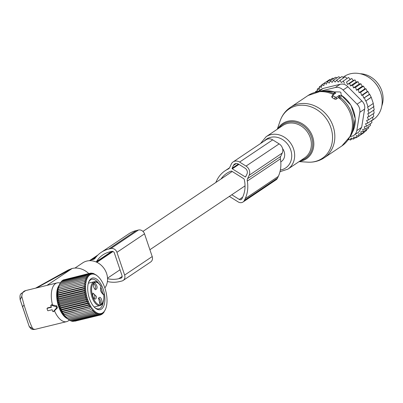 <?xml version="1.0" encoding="UTF-8"?>
<svg xmlns="http://www.w3.org/2000/svg" width="403" height="403" viewBox="0 0 403 403"><rect width="100%" height="100%" fill="white"/><g stroke="black" fill="none" stroke-linecap="round" stroke-linejoin="round"><path stroke-width="0.6" d="M280.785 161.875L281.37 161.482A9.541 8.206 -123.9 0 0 282.574 148.581M93.325 259.421A4.337 3.728 -123.9 0 0 94.367 258.963A4.337 3.728 -123.9 0 0 95.189 258.167L93.325 259.421L91.587 259.849A10.846 9.324 -123.9 0 0 89.451 260.701M107.405 281.521A31.479 27.072 -123.9 0 0 119.726 281.546L121.862 281.022A5.204 4.473 -123.9 0 0 123.117 280.473L150.697 261.96A5.204 4.473 -123.9 0 0 152.213 256.56L144.516 233.826A5.204 4.473 -123.9 0 0 138.451 230.032L136.31 230.551A31.479 27.072 -123.9 0 0 128.738 233.881L101.158 252.394A31.479 27.072 -123.9 0 0 95.189 258.167M123.117 280.473A5.204 4.473 -123.9 0 0 124.633 275.073L116.935 252.333A5.204 4.473 -123.9 0 0 110.87 248.545L108.729 249.064A31.479 27.072 -123.9 0 0 101.158 252.394M121.832 277.556L120.9 278.181A2.171 1.864 -123.9 0 0 121.424 277.949A2.171 1.864 -123.9 0 0 122.054 275.702L114.356 252.963A2.171 1.864 -123.9 0 0 111.833 251.386L109.692 251.905A28.447 24.457 -123.9 0 0 102.851 254.913A28.447 24.457 -123.9 0 0 96.463 261.628A0.866 0.746 -123.9 0 0 96.357 262.066M120.9 278.181L118.764 278.7A28.447 24.457 -123.9 0 1 107.556 278.659M335.079 92.635L335.77 93.068L332.828 95.043A0.866 0.393 24.9 0 0 332.777 95.093A0.866 0.393 24.9 0 0 333.175 95.738L335.321 97.078A0.866 0.393 24.9 0 0 336.404 97.279L335.875 99.324L338.646 97.471L340.631 98.146L341.2 95.818A0.866 0.393 24.9 0 0 341.205 95.753L340.933 92.72A0.866 0.393 24.9 0 0 339.699 91.949L335.014 91.879A0.866 0.393 24.9 0 0 334.681 91.995A0.866 0.393 24.9 0 0 335.079 92.635L334.359 94.015M341.2 95.818A0.866 0.393 24.9 0 1 340.036 95.733L339.346 95.304L336.404 97.279M334.681 91.995L333.316 93.859L333.714 94.448M332.747 95.158L331.644 96.675L332.188 97.622L334.329 98.962L335.875 99.324M331.644 96.675L332.777 95.093M339.346 95.304L338.646 97.471M381.812 105.903A22.77 19.581 -123.9 0 0 360.222 73.734M353.426 87.914L359.249 84.005L358 81.658L352.756 85.179L353.426 87.914L355.648 87.28L360.887 83.764L359.249 84.005M356.212 82.036L354.947 79.89L353.28 80.535L347.457 84.444L349.708 83.411L350.388 85.945L356.212 82.036L358 81.658M348.761 139.166L350.343 140.068L350.973 138.053L353.366 139.116L353.738 136.975L356.212 137.786L356.323 135.549L358.851 136.088L358.695 133.796L361.239 134.058L360.816 131.731L363.355 131.71L362.665 129.388L365.163 129.081L364.216 126.794L366.644 126.204L371.888 122.683L371.616 120.542M370.302 123.746L370.407 125.56L365.163 129.081M368.725 126.688L368.599 128.189L363.355 131.71M337.029 77.824L335.523 77.275L330.279 80.791L329.221 83.094L327.256 81.744L332.5 78.222L333.86 78.525M340.359 77.608L338.676 76.716L333.432 80.232L332.132 82.383L330.279 80.791M343.709 77.814L341.92 76.555L336.681 80.076L335.145 82.046L333.432 80.232M347.038 78.439L345.215 76.802L339.971 80.323L341.331 82.504L348.514 77.447L350.247 79.386L351.774 78.479L353.28 80.535M362.76 95.027L368.004 91.506L369.395 94.312L363.697 98.141L362.76 95.027L361.562 95.38L360.67 92.252L359.113 92.7L358.292 89.652L356.393 90.201L362.201 86.302L360.887 83.764M362.201 86.302L363.531 86.136L358.292 89.652M359.113 92.7L364.896 88.821L363.531 86.136M364.896 88.821L365.914 88.731L360.67 92.252M361.562 95.38L367.309 91.521L365.914 88.731M367.309 91.521L368.004 91.506M366.644 126.204L365.556 123.751L367.773 123.117L366.639 120.462L368.533 119.913L367.37 117.092L368.926 116.643L374.17 113.122L373.631 110.21M368.533 119.913L373.777 116.396L373.314 113.696M367.773 123.117L373.017 119.6L372.644 117.157M361.239 134.058L366.483 130.537L366.755 129.167M358.851 136.088L364.09 132.572L364.247 132.038M356.212 137.786L358.761 136.073M353.366 139.116L355.627 137.594M350.343 140.068L352.398 138.687M348.197 139.947L349.089 139.347M315.514 92.075L315.453 91.778L317.398 90.474M316.718 91.768L315.453 91.778M317.529 91.758L317.267 89.149L319.377 87.733M327.256 81.744L326.455 84.167L324.41 83.073L323.871 85.592L321.77 84.766L321.498 87.35L319.377 86.801L319.377 89.416L317.267 89.149M319.377 86.801L321.72 85.229M321.77 84.766L327.12 81.255M324.41 83.073L329.654 79.557L330.374 79.653M369.395 94.312L369.773 94.373L371.249 97.335L373.309 103.425L368.065 106.946L366.005 100.851L371.249 97.335M373.092 103.39L373.913 106.599L368.669 110.115L367.571 107.092L368.065 106.946M373.536 106.533L374.206 109.823L368.962 113.344L367.833 110.362L368.669 110.115M363.697 98.141L369.773 94.373M371.027 97.294L366.005 100.851M318.748 91.38L323.135 88.433L340.137 84.282C343.074 83.623 345.658 84.459 347.885 86.781L361.879 100.946C364.231 103.249 365.143 105.954 364.629 109.067L361.627 127.383L356.816 130.607L359.819 112.291L364.629 109.067M359.819 112.291A8.675 7.461 56.1 0 0 357.073 104.176L343.074 90.01A8.675 7.461 56.1 0 0 335.326 87.506L320.214 91.199M350.348 136.587L351.819 136.224A8.675 7.461 -123.9 0 0 353.905 135.307A8.675 7.461 -123.9 0 0 356.816 130.607M373.289 80.978L373.586 81.27A24.271 20.87 56.1 0 1 379.903 90.68L380.059 91.068A26.024 22.377 -123.9 0 0 373.289 80.978A26.024 22.377 -123.9 0 0 344.107 76.54L343.124 77.195M353.905 135.307L358.791 132.033L361.627 127.383M371.677 120.724L373.113 119.756A26.024 22.377 -123.9 0 0 381.938 105.092A26.024 22.377 -123.9 0 0 380.059 91.068M323.135 88.433L321.131 89.3M365.511 100.997L364.529 97.894M368.962 113.344L367.763 113.696L368.926 116.643M356.393 90.201L355.648 87.28M349.708 83.411L354.947 79.89M347.457 84.444L346.53 82L351.774 78.479M346.53 82L350.247 79.386M344.424 83.295L343.27 80.963M336.681 80.076L338.228 82.086L339.971 80.323M350.388 85.945L352.756 85.179M228.954 168.525L228.133 169.074A4.337 3.728 -123.9 0 0 228.566 168.832A4.337 3.728 -123.9 0 0 229.72 167.462L231.282 164.112A6.942 5.969 -123.9 0 1 233.13 161.92A6.942 5.969 -123.9 0 1 239.609 162.077L246.042 166.096A6.942 5.969 -123.9 0 1 249.15 175.285L247.593 178.64A4.337 3.728 -123.9 0 0 247.306 181.058A31.449 27.041 -123.9 0 1 245.22 198.624L244.404 200.377A5.204 4.473 -123.9 0 1 243.014 202.019A5.204 4.473 -123.9 0 1 238.158 201.903L229.352 196.397M243.014 202.019L276.11 179.803A5.204 4.473 -123.9 0 0 277.501 178.161L278.317 176.408A31.449 27.041 -123.9 0 0 280.402 158.847A4.337 3.728 -123.9 0 1 280.69 156.424L282.251 153.069A6.942 5.969 -123.9 0 0 279.138 143.881L272.705 139.861A6.942 5.969 -123.9 0 0 266.227 139.71L233.13 161.92M228.133 169.074A31.449 27.041 -123.9 0 0 225.01 170.837A31.449 27.041 -123.9 0 0 216.628 180.746L215.812 182.499M242.651 197.198L239.296 199.45A2.171 1.864 -123.9 0 0 241.321 199.495A2.171 1.864 -123.9 0 0 241.901 198.81L242.717 197.057A28.412 24.427 -123.9 0 0 244.218 179.32A0.866 0.746 -123.9 0 0 243.78 178.715L231.76 171.199A0.866 0.746 -123.9 0 0 231.085 171.109A28.412 24.427 -123.9 0 0 226.703 173.355A28.412 24.427 -123.9 0 0 221.005 179.013M232.314 168.832L245.18 176.877A0.433 0.373 -123.9 0 0 245.704 176.746L247.009 173.945A4.337 3.728 -123.9 0 0 245.064 168.202L238.631 164.177A4.337 3.728 -123.9 0 0 234.581 164.081A4.337 3.728 -123.9 0 0 233.428 165.452L232.123 168.258A0.433 0.373 -123.9 0 0 232.314 168.832L238.949 164.379M239.296 199.45L231.796 194.755M50.828 305.328A0.433 0.373 56.1 0 0 50.783 305.701L51.322 307.298L47.272 308.285A0.433 0.373 56.1 0 0 47.045 308.784L47.594 310.406A0.433 0.373 56.1 0 0 48.098 310.723L52.148 309.731L52.687 311.328A0.433 0.373 56.1 0 0 53.357 311.544L56.39 308.139A0.866 0.746 56.1 0 0 55.911 306.733L51.216 305.217L51.75 304.688L50.828 305.328A0.433 0.373 56.1 0 1 51.216 305.217M69.417 320.214L67.941 321.095A19.954 9.717 -103.7 0 1 66.586 321.659A19.954 9.717 -103.7 0 1 54.476 310.794L57.443 307.832L56.783 305.872L52.511 304.975A19.954 9.717 -103.7 0 1 51.398 298.306A19.954 9.717 -103.7 0 1 57.11 282.896A19.954 9.717 -103.7 0 1 58.576 282.765L60.349 282.876M67.457 318.718A18.498 9.007 -103.7 0 1 56.758 297.469A18.498 9.007 -103.7 0 1 59.246 285.102M21.767 296.351L24.069 304.98L22.603 306.789L20.15 299.736C19.737 296.366 20.024 294.392 21.016 293.807L21.016 293.807A3.471 2.806 -143.7 0 1 22.427 292.895L21.767 296.351L20.17 299.787L29.238 326.581M47.02 285.359L72.157 268.489A19.087 16.412 56.1 0 1 80.66 268.776A19.087 16.412 56.1 0 1 88.771 273.561M72.157 268.489L36.703 287.883M68.228 270.02L71.976 268.534M22.427 292.895A19.954 9.717 -103.7 0 1 25.646 290.583L21.016 293.807A3.471 2.806 -143.7 0 0 20.971 293.873M34.789 329.417A3.471 3.028 80.3 0 1 34.608 329.453L35.116 329.347A19.954 9.717 -103.7 0 1 34.789 329.417L32.724 328.717L29.223 326.526L22.603 306.789M24.069 304.98C27.58 316.466 30.467 324.38 32.724 328.717M74.948 268.076L82.711 262.867A16.986 14.604 56.1 0 1 94.367 261.33A16.986 14.604 56.1 0 1 104.856 287.974M52.511 304.975L51.75 304.688M53.508 311.499L54.476 310.794M51.524 306.915L47.614 307.872L47.091 308.411M47.272 308.285L47.614 307.872L47.287 308.562M88.338 283.188L94.272 281.737A12.251 5.964 -103.7 0 0 93.289 300.215A12.251 5.964 -103.7 0 0 100.09 305.545C103.168 304.472 104.382 300.764 103.742 294.422A0.65 0.65 0 0 0 103.022 293.868A0.65 0.569 -96.9 0 1 103.652 294.381C100.921 292.981 100.03 290.351 100.977 286.483A11.601 5.652 -103.7 0 0 92.665 284.296A11.601 5.652 -103.7 0 0 94.045 299.731A11.601 5.652 -103.7 0 0 101.193 304.502A11.601 5.652 -103.7 0 0 103.652 294.381L103.667 294.487M100.997 286.306A0.65 0.65 0 0 1 100.962 286.986A0.65 0.519 34.4 0 0 100.977 286.483A0.65 0.297 -30.3 0 0 100.987 286.296M94.272 281.737C96.554 281.254 98.79 282.77 100.987 286.291A0.65 0.297 -30.3 0 0 100.81 286.206M99.879 297.288L98.539 298.039L99.904 303.635L100.397 303.938A3.471 1.688 -103.7 0 0 101.954 301.303A3.471 1.688 -103.7 0 0 99.879 297.288M96.332 296.356L92.917 293.092L92.695 294.976A3.471 1.688 -103.7 0 0 94.282 298.688A3.471 1.688 -103.7 0 0 96.332 296.356M95.587 289.727C97.758 288.402 97.586 286.185 95.068 283.077A3.471 1.688 -103.7 0 0 93.728 283.828A3.471 1.688 -103.7 0 0 95.098 289.425A3.471 1.688 -103.7 0 0 95.587 289.727M98.362 298.688A2.388 1.164 76.3 0 1 98.649 298.522A2.388 1.164 76.3 0 1 99.037 298.552A2.388 1.164 -103.7 0 1 100.423 300.94A2.388 1.164 -103.7 0 1 99.783 303.157A2.388 1.164 -103.7 0 1 99.45 303.142M92.735 293.742A2.388 1.164 76.3 0 1 93.028 293.575A2.388 1.164 76.3 0 1 94.846 296.366A2.388 1.164 -103.7 0 1 94.161 298.21A2.388 1.164 -103.7 0 1 93.828 298.195M93.551 284.478A2.388 1.164 -103.7 0 1 93.839 284.311A2.388 1.164 -103.7 0 1 94.226 284.342A2.388 1.164 76.3 0 1 95.612 286.729A2.388 1.164 76.3 0 1 94.972 288.946A2.388 1.164 76.3 0 1 94.64 288.931M97.536 276.11L96.252 275.103M58.334 300.663L86 293.903L84.746 295.162L58.914 301.474L58.334 300.663L58.536 299.409L58.022 298.704L58.259 297.354L57.81 296.764L58.002 289.555L85.668 282.795L84.343 281.591L85.97 281.223L84.716 279.994L86.373 279.768L85.189 278.533L86.872 278.448L85.758 277.219L87.456 277.279L86.418 276.07L88.126 276.272L87.169 275.098L88.872 275.43L87.99 274.307L89.693 274.77L88.887 273.708L90.574 274.292L89.844 273.299L91.506 274.005L90.851 273.098L92.483 273.904L91.904 273.098L93.501 274L92.982 273.299L96.322 275.088M85.668 282.795L58.244 289.621M57.8 291.238L85.461 284.478L84.071 283.309M85.461 284.478L58.082 291.44M57.7 293.016L85.365 286.256L83.915 285.128M85.365 286.256L83.864 287.037L58.032 293.349M57.7 294.86L85.365 288.1L83.864 287.037M85.365 288.1L83.92 289.016L58.092 295.323M57.81 296.764L85.476 290.004L83.92 289.016M85.476 290.004L84.091 291.042L58.259 297.354M58.022 298.704L85.688 291.943L84.091 291.042M85.688 291.943L84.363 293.097L58.536 299.409M86 293.903L84.363 293.097M86.252 294.049A20.266 9.868 -103.7 0 1 97.652 276.206A20.266 9.868 -103.7 0 1 106.357 293.666A20.266 9.868 -103.7 0 1 105.641 308.894A20.266 9.868 -103.7 0 1 95.456 311.912A20.266 9.868 -103.7 0 1 86.252 294.049M59.266 285.052L58.551 286.805A19.047 9.274 76.3 0 0 57.881 301.117A19.047 9.274 76.3 0 0 66.057 317.524L68.344 319.453L94.171 313.146L94.619 311.524L93.068 312.169L67.236 318.481L66.953 318.284L67.422 318.687M58.002 289.555L59.357 284.845L59.206 285.208L59.357 284.845L85.189 278.533M59.206 285.208L59.926 283.531L85.758 277.219M60.047 283.505L60.591 282.382L86.418 276.07M60.838 282.322L61.337 281.41L87.169 275.098M61.735 281.309L62.163 280.619L87.99 274.307M62.742 280.478L63.054 280.02L88.887 273.708M63.85 279.823L89.844 273.299M94.09 273.697L93.753 273.783M92.982 273.299L92.483 273.42M91.904 273.098L91.199 273.269M90.851 273.098L89.909 273.33M84.716 279.994L58.883 286.306M84.343 281.591L58.511 287.903M67.236 318.481L64.893 316.108L62.092 311.766L62.228 311.257L61.266 310.083L61.397 309.433L60.515 308.31L60.641 307.529L59.84 306.466L59.971 305.555L59.246 304.562L59.397 303.524L58.742 302.623L86.408 295.862L84.746 295.162M86.408 295.862L85.224 297.218L59.397 303.524M59.246 304.562L86.912 297.802L85.224 297.218M86.912 297.802L85.804 299.243L59.971 305.555M59.84 306.466L87.501 299.706L85.804 299.243M87.501 299.706L86.474 301.217L60.641 307.529M60.515 308.31L88.181 301.55L86.474 301.217M88.181 301.55L87.224 303.121L61.397 309.433M61.266 310.083L88.932 303.323L87.224 303.121M88.932 303.323L88.056 304.945L62.228 311.257M62.092 311.766L89.753 305.006L88.056 304.945M89.753 305.006L88.957 306.663L63.125 312.975M62.974 313.338L90.64 306.577L88.957 306.663M90.64 306.577L89.919 308.255L64.087 314.567M63.911 314.793L89.919 308.255M91.577 308.033L90.927 309.716L65.1 316.028M64.893 316.108L90.927 309.716M92.559 309.348L91.98 311.025L66.152 317.337M93.068 312.169L93.577 310.517L91.98 311.025M105.46 309.333L103.324 313.131L103.455 312.35L102.503 313.927L102.634 313.015L101.606 314.526L101.758 313.489L100.649 314.929L100.821 313.781L99.642 315.131L99.843 313.877L98.589 315.136L98.831 313.781L97.511 314.934L97.788 313.494L96.403 314.531L96.735 313.02L95.289 313.932L95.672 312.36L94.171 313.146M88.237 294.014A16.266 7.919 76.3 0 0 95.219 308.023A16.266 7.919 76.3 0 0 104.372 293.701A16.266 7.919 76.3 0 0 96.982 279.365A16.266 7.919 76.3 0 0 88.811 281.788A16.266 7.919 76.3 0 0 88.237 294.014M74.757 321.216L100.649 314.929M73.462 321.277L99.642 315.131M72.182 321.12L72.762 321.448L98.589 315.136M70.908 320.763L71.679 321.246L97.511 314.934M69.654 320.199L70.575 320.843L96.403 314.531M68.414 319.438L69.457 320.244L95.289 313.932M58.742 302.623L58.914 301.474M101.606 314.526L100.815 314.718M102.503 313.927L101.924 314.068M103.324 313.131L102.926 313.232M104.075 312.159L103.823 312.219M94.791 307.64A15.183 7.39 76.3 0 0 98.987 308.829A15.183 7.39 76.3 0 0 103.178 302.381M102.901 293.868A15.183 7.39 76.3 0 0 100.826 287.228M98.473 283.128A15.183 7.39 76.3 0 0 91.778 279.334A15.183 7.39 76.3 0 0 88.605 282.327M96.433 256.595L91.587 259.849M136.31 230.551L108.729 249.064M138.451 230.032L110.87 248.545M144.516 233.826L116.935 252.333M152.213 256.56L124.633 275.073M122.18 276.408L118.764 278.7M112.699 251.391L96.619 262.182M111.666 251.427L96.463 261.628M332.485 135.625A29.726 25.56 -123.9 0 0 309.086 106.221A29.726 25.56 -123.9 0 0 280.156 120.84C282.12 115.193 285.541 110.694 290.417 107.349A30.361 26.109 -123.9 0 1 318.501 107.858A30.361 26.109 -123.9 0 1 334.767 134.521A30.361 26.109 -123.9 0 1 324.259 157.769C319.317 161.014 313.856 162.48 307.887 162.157A29.726 25.56 -123.9 0 0 332.485 135.625M277.697 128.945A21.253 18.276 56.1 0 1 298.678 122.008A21.253 18.276 56.1 0 1 313.781 142.496A21.253 18.276 56.1 0 1 299.454 161.361M300.824 160.439A20.417 17.556 -123.9 0 0 312.673 142.677A20.417 17.556 -123.9 0 0 299.142 123.394A20.417 17.556 -123.9 0 0 279.072 128.023M324.259 157.769L341.89 145.936A30.361 26.109 -123.9 0 0 352.398 122.688A30.361 26.109 -123.9 0 0 338.46 97.591M279.984 171.713L287.863 169.139L304.577 157.921A19.52 16.785 -123.9 0 0 311.333 142.974A19.52 16.785 -123.9 0 0 300.88 125.832A19.52 16.785 -123.9 0 0 282.825 125.504L266.106 136.728L260.509 143.549M341.89 145.936L350.917 135.468A29.918 25.727 -123.9 0 0 353.426 121.701A29.918 25.727 -123.9 0 0 340.726 97.768M287.863 169.139A19.52 16.785 -123.9 0 0 294.618 154.193A19.52 16.785 -123.9 0 0 284.16 137.05A19.52 16.785 -123.9 0 0 266.106 136.728M280.362 170.001A17.314 14.891 -123.9 0 0 291.691 154.676A17.314 14.891 -123.9 0 0 280.962 138.672A17.314 14.891 -123.9 0 0 264.146 141.105M350.917 135.468L352.907 131.323A27.308 23.48 -123.9 0 0 355.199 118.754A27.308 23.48 -123.9 0 0 341.15 95.143M334.651 92.035A27.308 23.48 -123.9 0 0 325.75 90.856L334.666 92.015M333.613 93.451A29.918 25.727 -123.9 0 0 321.156 91.128L308.048 95.516L290.417 107.349M341.175 95.879L340.636 98.06M340.036 95.733L338.988 97.733M333.513 94.584A30.361 26.109 -123.9 0 0 308.048 95.516M335.321 97.078L334.329 98.962M333.175 95.738L332.188 97.622M335.326 87.506L340.137 84.282M357.073 104.176L361.879 100.946M343.074 90.01L347.885 86.781M272.705 139.861L239.609 162.077M279.138 143.881L246.042 166.096M282.251 153.069L249.15 175.285M280.69 156.424L247.593 178.64M280.402 158.847L247.306 181.058M278.317 176.408L245.22 198.624M277.501 178.161L244.404 200.377M245.855 176.423L245.18 176.877M238.4 164.041L232.123 168.258M236.284 163.532L233.428 165.452M55.911 306.733L56.783 305.872M56.39 308.139L57.443 307.832M53.357 311.544L54.007 311.353M100.962 286.986C99.158 289.661 103.873 296.22 103.022 293.868A0.65 0.569 -96.9 0 0 102.961 293.883M107.53 278.161L120.044 269.763M149.896 249.724L245.034 185.869M96.891 262.313L113.011 251.497M142.959 231.398L232.219 171.487M98 254.938L89.416 260.701M277.289 129.222L280.156 120.84M299.041 161.633L307.887 162.157M341.145 95.073L350.973 105.248L355.229 118.633L352.907 131.323M325.75 90.856L321.156 91.128M321.126 89.3L317.786 91.541M229.549 167.794L225.01 170.837M57.11 282.896L25.646 290.583M35.585 288.155L68.374 269.934M20.15 299.736L29.228 326.546L31.011 328.833L32.759 329.483L34.608 329.453M53.196 311.645L53.77 311.499M66.586 321.659L35.116 329.347M57.518 290.719L56.984 290.85M63.336 314.526L62.803 314.657M100.09 305.545L94.151 306.995M97.652 276.206L97.239 275.859M105.641 308.894L105.4 309.489"/></g></svg>
